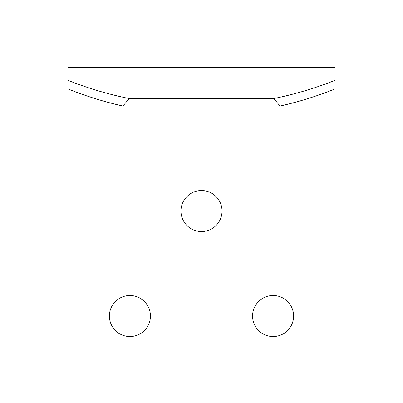 <?xml version="1.0" encoding="UTF-8"?>
<svg xmlns="http://www.w3.org/2000/svg" width="403" height="403" viewBox="0 0 403 403"><rect width="100%" height="100%" fill="white"/><g stroke="black" fill="none" stroke-linecap="round" stroke-linejoin="round"><path stroke-width="0.6" d="M129.912 295.515A20.523 20.523 0 0 0 112.145 326.299A20.523 20.523 0 0 0 147.684 326.299A20.523 20.523 0 0 0 129.912 295.515M273.088 295.515A20.523 20.523 0 0 0 255.316 326.299A20.523 20.523 0 0 0 290.855 326.299A20.523 20.523 0 0 0 273.088 295.515M201.5 190.523A20.523 20.523 0 0 0 183.728 221.307A20.523 20.523 0 0 0 219.272 221.307A20.523 20.523 0 0 0 201.5 190.523M335.125 88.897L335.125 20.15L67.875 20.15L67.875 382.85L335.125 382.85L335.125 88.897C317.262 96.09 298.91 101.808 280.065 106.054L122.935 106.054L129.197 98.559A347.91 332.561 180 0 1 67.875 80.313L67.875 88.897C85.738 96.09 104.09 101.808 122.935 106.054M335.125 80.313A347.91 332.561 180 0 1 273.803 98.559L280.065 106.054M273.803 98.559L129.197 98.559M335.125 67.336L67.875 67.336"/></g></svg>
